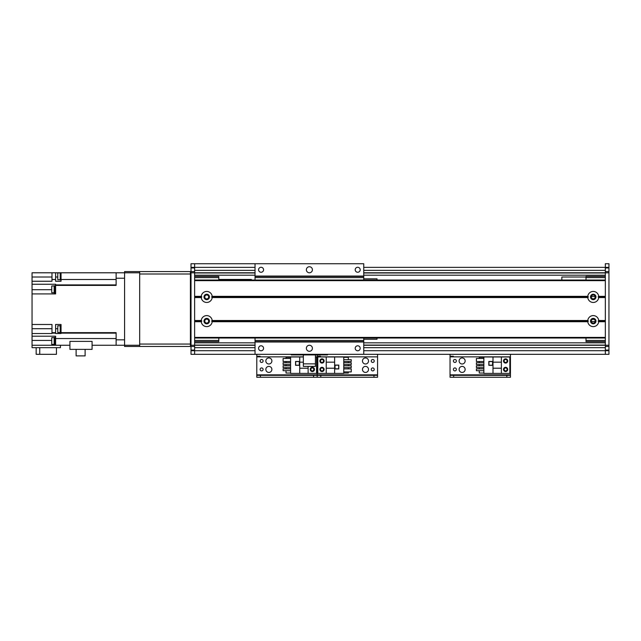 <?xml version="1.0" encoding="UTF-8"?>
<svg xmlns="http://www.w3.org/2000/svg" width="641" height="641" viewBox="0 0 641 641"><rect width="100%" height="100%" fill="white"/><g stroke="black" fill="none" stroke-linecap="round" stroke-linejoin="round"><path stroke-width="0.96" d="M363.743 345.259L605.328 345.259L363.743 345.259L605.328 345.259L363.743 345.259L605.328 345.259L605.328 263.731L608.95 263.731L608.95 354.321L605.328 354.321L608.95 354.321L605.328 354.321L605.328 345.259L608.95 345.259M303.345 354.922L303.345 366.404L315.428 366.404L315.428 354.922L291.27 354.922L291.27 354.321L191.01 354.321L194.632 354.321L191.01 354.321L191.01 263.731L194.632 263.731L194.632 354.321L608.95 354.321M194.632 263.731L255.03 263.731L194.632 263.731M605.328 263.731L608.95 263.731M194.632 342.847L255.03 342.847M363.743 342.847L605.328 342.847M191.01 345.259L255.03 345.259M194.632 275.205L255.03 275.205M363.743 275.205L605.328 275.205M191.01 272.786L255.03 272.786M363.743 272.786L608.95 272.786M208.67 296.943A1.955 1.955 0 0 1 205.737 298.642A1.955 1.955 0 0 1 205.737 295.253A1.955 1.955 0 0 1 208.67 296.943M208.67 321.101A1.955 1.955 0 0 1 205.737 322.8A1.955 1.955 0 0 1 205.737 319.41A1.955 1.955 0 0 1 208.67 321.101M194.632 276.407L218.797 276.407L218.797 280.037M218.797 338.015L218.797 341.637L194.632 341.637M194.632 277.617L218.797 277.617M194.632 340.427L218.797 340.427M608.95 346.469L605.328 346.469M605.328 271.576L608.95 271.576M365.498 366.404A3.021 3.021 0 0 1 368.11 370.931A3.021 3.021 0 0 1 362.878 370.931A3.021 3.021 0 0 1 365.498 366.404M365.498 357.942A3.021 3.021 0 0 1 368.11 362.477A3.021 3.021 0 0 1 362.878 362.477A3.021 3.021 0 0 1 365.498 357.942M372.741 370.907A1.482 1.482 0 0 1 371.46 368.679A1.482 1.482 0 0 1 374.032 368.679A1.482 1.482 0 0 1 372.741 370.907M322.006 362.453A1.482 1.482 0 0 1 320.724 360.226A1.482 1.482 0 0 1 323.296 360.226A1.482 1.482 0 0 1 322.006 362.453M322.006 370.907A1.482 1.482 0 0 1 320.724 368.679A1.482 1.482 0 0 1 323.296 368.679A1.482 1.482 0 0 1 322.006 370.907M372.741 362.453A1.482 1.482 0 0 1 371.46 360.226A1.482 1.482 0 0 1 374.032 360.226A1.482 1.482 0 0 1 372.741 362.453M320.5 356.252L317.175 356.252M320.804 377.269L320.804 375.338L317.175 375.338L317.175 377.269L377.573 377.269L377.573 375.338L373.951 375.338L373.951 377.269M320.804 375.338L373.951 375.338M377.573 354.321L377.573 375.338M315.428 356.861L317.175 356.861L317.175 354.922L317.175 375.338L313.553 375.338L313.553 377.269L317.175 377.269L317.175 374.857L377.573 374.857M322.006 358.848A2.115 2.115 0 0 1 323.841 362.021A2.115 2.115 0 0 1 320.18 362.021A2.115 2.115 0 0 1 322.006 358.848M322.006 367.309A2.115 2.115 0 0 1 323.841 370.474A2.115 2.115 0 0 1 320.18 370.474A2.115 2.115 0 0 1 322.006 367.309M334.634 373.407L343.752 373.407L343.752 356.981L317.784 356.981L317.784 373.407L334.634 373.407L334.634 368.214L326.237 368.214L326.237 373.407M338.801 368.936L338.801 365.074L334.939 365.074L334.939 368.936L338.801 368.936M348.343 371.908L348.343 373.046L343.752 373.046M348.343 359.681L348.343 357.341L343.752 357.341M348.343 361.5L348.343 362.75M348.343 364.561L348.343 365.819M348.343 367.63L348.343 368.887M343.752 359.681L351.244 359.681L351.244 361.5L343.752 361.5M343.752 362.75L351.244 362.75L351.244 364.561L343.752 364.561M343.752 365.819L351.244 365.819L351.244 367.63L343.752 367.63M343.752 368.887L351.244 368.887L351.244 371.908L343.752 371.908M334.634 356.981L334.634 368.214M326.237 368.214L326.237 356.981M334.634 362.173L326.237 362.173M335.059 368.815L338.68 368.815L338.68 365.194L335.059 365.194L335.059 368.815M593.245 323.064A1.955 1.955 0 0 1 591.555 320.123A1.955 1.955 0 0 1 594.944 320.123A1.955 1.955 0 0 1 593.245 323.064M593.245 298.906A1.955 1.955 0 0 1 591.555 295.966A1.955 1.955 0 0 1 594.944 295.966A1.955 1.955 0 0 1 593.245 298.906C594.744 298.578 595.377 297.785 595.16 296.519L591.339 296.519C591.114 297.785 591.747 298.578 593.245 298.906M586.002 280.037L586.002 276.407L605.328 276.407M605.328 341.637L586.002 341.637L586.002 338.015M595.16 321.526C596.146 318.593 590.345 318.593 591.339 321.526L595.16 321.526M586.002 340.427L605.328 340.427M586.002 277.617L605.328 277.617M598.71 297.552A5.497 5.497 0 0 1 587.781 297.552L588.358 296.943L587.781 296.342A5.497 5.497 0 0 1 598.71 296.342L598.141 296.943L598.71 297.552L605.328 297.552L605.328 320.5L598.71 320.5L598.141 321.101L598.71 321.71A5.497 5.497 0 0 1 587.781 321.71L588.358 321.101L587.781 320.5A5.497 5.497 0 0 1 598.71 320.5M593.245 294.227A2.716 2.716 0 0 0 590.89 298.305A2.716 2.716 0 0 0 595.601 298.305A2.716 2.716 0 0 0 593.245 294.227M212.179 297.552A5.497 5.497 0 0 1 201.25 297.552L201.819 296.943L201.25 296.342A5.497 5.497 0 0 1 212.179 296.342L211.61 296.943L212.179 297.552L587.781 297.552M206.714 294.227A2.716 2.716 0 0 0 204.359 298.305A2.716 2.716 0 0 0 209.07 298.305A2.716 2.716 0 0 0 206.714 294.227M212.179 321.71A5.497 5.497 0 0 1 201.25 321.71L201.819 321.101L201.25 320.5A5.497 5.497 0 0 1 212.179 320.5L211.61 321.101L212.179 321.71L587.781 321.71M206.714 318.385A2.716 2.716 0 0 0 204.359 322.463A2.716 2.716 0 0 0 209.07 322.463A2.716 2.716 0 0 0 206.714 318.385M593.245 318.385A2.716 2.716 0 0 0 590.89 322.463A2.716 2.716 0 0 0 595.601 322.463A2.716 2.716 0 0 0 593.245 318.385M201.819 296.943L194.632 296.943M201.25 297.552L194.632 297.552L194.632 320.5L201.25 320.5M588.358 296.943L211.61 296.943M201.25 296.342L194.632 296.342L194.632 280.638L605.328 280.638L605.328 296.342L598.71 296.342M587.781 296.342L212.179 296.342M201.25 321.71L194.632 321.71L194.632 337.414L605.328 337.414L605.328 321.71L598.71 321.71M201.819 321.101L194.632 321.101M605.328 321.101L598.141 321.101M587.781 320.5L212.179 320.5M605.328 338.015L194.632 338.015L605.328 338.015M605.328 280.037L194.632 280.037M605.328 296.943L598.141 296.943M588.358 321.101L211.61 321.101M152.959 271.576L146.925 271.576M183.158 271.576L177.124 271.576M191.01 273.995L190.409 273.995L190.409 271.576L140.884 271.576M139.674 273.995L190.409 273.995L190.409 344.057L191.01 344.057M51.977 272.786L51.977 281.247L32.05 281.247L32.05 272.786L55.607 272.786L55.607 281.247L61.039 281.247L61.039 272.786L124.578 272.786L116.117 272.786L116.117 285.397L55.607 285.397L55.607 293.923L32.05 293.923L32.05 324.482L51.977 324.482L51.977 332.647L55.607 332.647L55.607 324.482L61.039 324.482L61.039 332.647L116.117 332.647L116.117 345.259L124.578 345.259L124.578 346.469L190.409 346.469L190.409 344.057L139.674 344.057M189.199 271.576L124.578 271.576L124.578 272.786L139.674 272.786L139.674 271.576M194.632 271.576L191.01 271.576M194.632 346.469L191.01 346.469L194.632 346.469M327.503 354.321L605.328 354.321L327.503 354.321L327.503 354.922L315.428 354.922M586.002 277.016L561.845 277.016L561.845 280.037M251.408 280.037L251.408 279.428L218.797 279.428M116.117 278.226L124.578 278.226L124.578 345.259L139.674 345.259L139.674 272.786M61.039 325.588L60.198 325.588L60.198 332.719L61.039 332.719M61.039 332.647L61.039 333.52L55.607 333.52L55.607 332.647M61.039 272.786L60.198 272.745L60.198 279.869L61.039 279.869M60.198 272.93L57.778 272.93L57.778 279.692L60.198 279.692M55.607 272.786L60.198 272.786M32.05 281.247L32.05 284.251L55.607 284.251L55.607 285.397M51.737 289.7L32.05 289.7L32.05 293.923M60.438 345.259L60.438 347.678L32.05 347.678L32.05 340.427L51.737 340.427M32.05 324.482L32.05 340.427M32.05 289.7L32.05 284.251M124.578 345.259L92.08 345.259M32.05 345.259L69.917 345.259M39.75 347.678L39.75 354.321L36.16 354.321L36.16 347.678M39.75 354.321L56.448 354.321L56.448 347.678M32.05 336.205L55.607 336.205L55.607 345.259M32.05 333.52L51.977 333.52L51.977 332.647M69.917 341.381L92.08 341.381L92.08 349.369L69.917 349.369L69.917 341.381M55.607 337.398L54.998 337.398L54.998 344.642L55.607 344.642M54.998 337.454L54.156 337.454L54.156 344.586L54.998 344.586M54.156 337.639L51.737 337.639L51.737 344.401L54.156 344.401M85.109 349.369L85.109 355.891L76.111 355.891L76.111 349.369M55.607 285.718L54.998 285.718L54.998 292.961L55.607 292.961M54.998 285.774L54.156 285.774L54.156 292.905L54.998 292.905M54.156 285.958L51.737 285.958L51.737 292.721L54.156 292.721M60.198 325.772L57.778 325.772L57.778 332.535L60.198 332.535M190.409 284.003L191.01 284.003M191.01 334.041L190.409 334.041M191.01 342.847L190.409 342.847M190.409 275.205L191.01 275.205M190.409 346.469L139.674 346.469L139.674 345.259M124.578 278.226L124.578 272.786L116.117 272.786M363.743 276.055L363.743 263.731L255.03 263.731L255.03 276.055L363.743 276.055L363.743 280.037L363.743 278.827L377.028 278.827L377.028 280.037M309.387 266.744A3.021 3.021 0 0 1 311.999 271.279A3.021 3.021 0 0 1 306.775 271.279A3.021 3.021 0 0 1 309.387 266.744M357.702 267.273A2.5 2.5 0 0 1 359.865 271.015A2.5 2.5 0 0 1 355.539 271.015A2.5 2.5 0 0 1 357.702 267.273M261.071 267.273A2.5 2.5 0 0 1 263.235 271.015A2.5 2.5 0 0 1 258.908 271.015A2.5 2.5 0 0 1 261.071 267.273M377.028 338.015L377.028 339.225L363.743 339.225L363.743 338.015L363.743 354.321M357.702 345.787A2.5 2.5 0 0 1 359.865 349.529A2.5 2.5 0 0 1 355.539 349.529A2.5 2.5 0 0 1 357.702 345.787M261.071 345.787A2.5 2.5 0 0 1 263.235 349.529A2.5 2.5 0 0 1 258.908 349.529A2.5 2.5 0 0 1 261.071 345.787M309.387 345.259A3.021 3.021 0 0 1 311.999 349.794A3.021 3.021 0 0 1 306.775 349.794A3.021 3.021 0 0 1 309.387 345.259M255.03 354.321L255.03 338.015M255.03 280.037L255.03 276.055M255.03 341.998L363.743 341.998M255.03 341.637L363.743 341.637L255.03 341.637M255.03 276.407L363.743 276.407M268.859 366.404A3.021 3.021 0 0 1 271.48 370.931A3.021 3.021 0 0 1 266.247 370.931A3.021 3.021 0 0 1 268.859 366.404M268.859 357.942A3.021 3.021 0 0 1 271.48 362.477A3.021 3.021 0 0 1 266.247 362.477A3.021 3.021 0 0 1 268.859 357.942M312.343 370.907A1.482 1.482 0 0 1 311.061 368.679A1.482 1.482 0 0 1 313.633 368.679A1.482 1.482 0 0 1 312.343 370.907M261.616 362.453A1.482 1.482 0 0 1 260.326 360.226A1.482 1.482 0 0 1 262.898 360.226A1.482 1.482 0 0 1 261.616 362.453M261.616 370.907A1.482 1.482 0 0 1 260.326 368.679A1.482 1.482 0 0 1 262.898 368.679A1.482 1.482 0 0 1 261.616 370.907M260.102 356.252L256.785 356.252M260.406 377.269L260.406 375.338L256.785 375.338L256.785 377.269L313.553 377.269M260.406 375.338L313.553 375.338M377.573 356.861L317.175 356.861L317.175 374.857L256.785 374.857L256.785 377.269M256.785 354.321L256.785 374.857M312.343 371.532A2.115 2.115 -0 0 1 310.516 368.367A2.115 2.115 -0 0 1 314.178 368.367A2.115 2.115 -0 0 1 312.343 371.532M303.345 356.981L290.605 356.981L290.605 373.407L316.574 373.407L316.574 356.981L315.428 356.981M303.345 362.173L299.724 362.173L299.724 356.981M295.557 361.452L295.557 365.314L299.419 365.314L299.419 361.452L295.557 361.452M286.014 358.479L286.014 357.341L290.605 357.341M286.014 370.698L286.014 373.046L290.605 373.046M286.014 368.887L286.014 367.63M286.014 365.819L286.014 364.561M286.014 362.75L286.014 361.5M290.605 370.698L283.114 370.698L283.114 368.887L290.605 368.887M290.605 367.63L283.114 367.63L283.114 365.819L290.605 365.819M290.605 364.561L283.114 364.561L283.114 362.75L290.605 362.75M290.605 361.5L283.114 361.5L283.114 358.479L290.605 358.479M299.724 373.407L299.724 362.173M308.121 366.404L308.121 373.407M299.724 368.214L308.121 368.214M299.299 361.572L295.677 361.572L295.677 365.194L299.299 365.194L299.299 361.572M462.129 366.404A3.021 3.021 0 0 1 464.741 370.931A3.021 3.021 0 0 1 459.509 370.931A3.021 3.021 0 0 1 462.129 366.404M462.129 357.942A3.021 3.021 0 0 1 464.741 362.477A3.021 3.021 0 0 1 459.509 362.477A3.021 3.021 0 0 1 462.129 357.942M505.613 370.907A1.482 1.482 0 0 1 504.323 368.679A1.482 1.482 0 0 1 506.903 368.679A1.482 1.482 0 0 1 505.613 370.907M454.878 362.453A1.482 1.482 0 0 1 453.596 360.226A1.482 1.482 0 0 1 456.168 360.226A1.482 1.482 0 0 1 454.878 362.453M454.878 370.907A1.482 1.482 0 0 1 453.596 368.679A1.482 1.482 0 0 1 456.168 368.679A1.482 1.482 0 0 1 454.878 370.907M505.613 362.453A1.482 1.482 0 0 1 504.323 360.226A1.482 1.482 0 0 1 506.903 360.226A1.482 1.482 0 0 1 505.613 362.453M453.371 356.252L450.046 356.252M453.676 377.269L453.676 375.338L450.046 375.338L450.046 377.269L510.444 377.269L510.444 375.338L506.823 375.338L506.823 377.269M453.676 375.338L506.823 375.338M510.444 354.321L510.444 375.338M450.046 377.269L450.046 374.857L510.444 374.857M450.046 354.321L450.046 374.857M505.613 371.532A2.115 2.115 -0 0 1 503.786 368.367A2.115 2.115 -0 0 1 507.44 368.367A2.115 2.115 -0 0 1 505.613 371.532M505.613 363.078A2.115 2.115 -0 0 1 503.786 359.905A2.115 2.115 -0 0 1 507.44 359.905A2.115 2.115 -0 0 1 505.613 363.078M492.993 356.981L483.867 356.981L483.867 373.407L509.843 373.407L509.843 356.981L492.993 356.981L492.993 362.173L501.382 362.173L501.382 356.981M488.827 361.452L488.827 365.314L492.689 365.314L492.689 361.452L488.827 361.452M479.284 358.479L479.284 357.341L483.867 357.341M479.284 370.698L479.284 373.046L483.867 373.046M479.284 368.887L479.284 367.63M479.284 365.819L479.284 364.561M479.284 362.75L479.284 361.5M483.867 370.698L476.383 370.698L476.383 368.887L483.867 368.887M483.867 367.63L476.383 367.63L476.383 365.819L483.867 365.819M483.867 364.561L476.383 364.561L476.383 362.75L483.867 362.75M483.867 361.5L476.383 361.5L476.383 358.479L483.867 358.479M492.993 373.407L492.993 362.173M501.382 362.173L501.382 373.407M492.993 368.214L501.382 368.214M492.568 361.572L488.947 361.572L488.947 365.194L492.568 365.194L492.568 361.572M191.01 267.353L255.03 267.353M363.743 267.353L608.95 267.353M194.632 345.082L255.03 345.082M363.743 345.082L605.328 345.082M194.632 347.678L255.03 347.678M363.743 347.678L605.328 347.678M194.632 272.962L255.03 272.962M363.743 272.962L605.328 272.962M194.632 270.374L255.03 270.374M363.743 270.374L605.328 270.374M191.01 350.699L255.03 350.699M363.743 350.699L608.95 350.699M605.328 350.09L608.95 350.09M605.328 267.954L608.95 267.954M194.632 267.954L191.01 267.954M194.632 350.09L191.01 350.09M303.345 366.404L315.428 366.404M303.345 363.864L315.428 363.864M116.117 339.826L124.578 339.826M55.607 277.016L57.778 277.016M55.607 279.5L51.977 279.5M61.039 279.5L116.117 279.5M116.117 284.916L55.607 284.916M55.607 333.136L51.977 333.136M61.039 333.136L116.117 333.136M116.117 338.544L55.607 338.544M32.05 328.713L51.977 328.713M57.778 328.713L55.607 328.713M32.05 277.016L51.977 277.016M255.03 340.427L363.743 340.427M255.03 277.617L363.743 277.617M256.785 356.861L303.345 356.861M450.046 356.861L510.444 356.861M194.632 354.321L291.27 354.321M61.039 345.307L60.438 345.307"/></g></svg>
